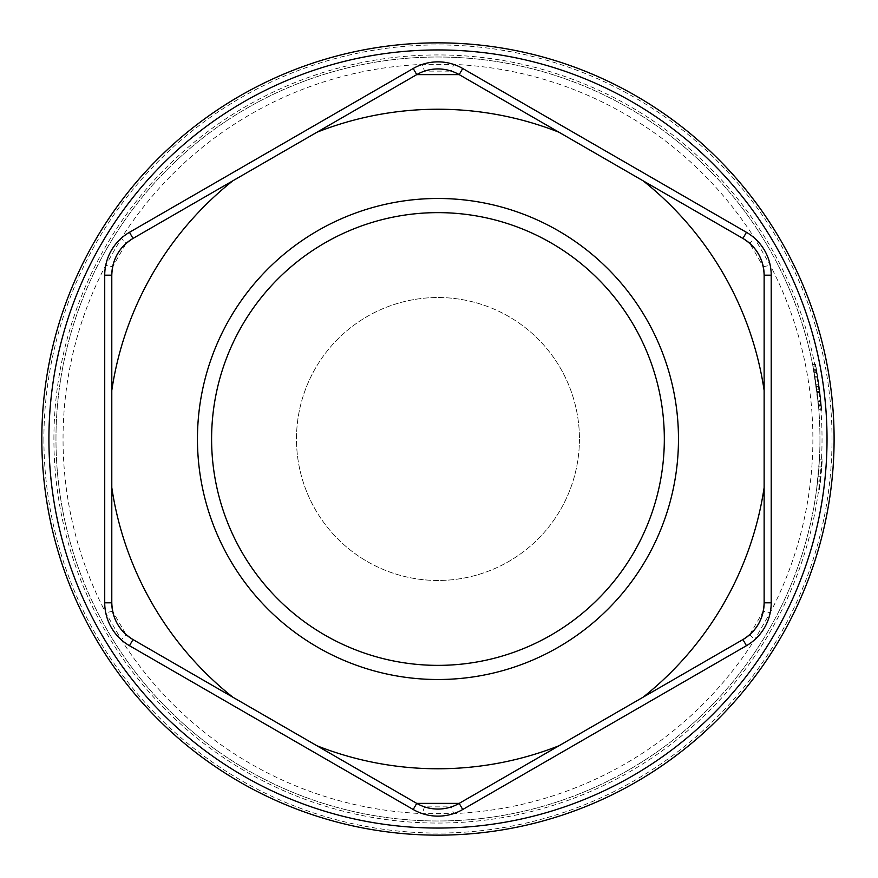 <?xml version="1.0" encoding="UTF-8"?>
<svg xmlns="http://www.w3.org/2000/svg" width="878" height="878" viewBox="0 0 878 878"><rect width="100%" height="100%" fill="white"/><g stroke="black" fill="none" stroke-linecap="round" stroke-linejoin="round"><path stroke-width="0.66" stroke-dasharray="4.39 3.29" d="M821.709 410.267L819.953 392.455A384.816 384.816 0 0 0 815.497 364.48A384.816 384.816 0 0 1 819.975 392.609L819.953 392.455A384.816 384.816 0 0 0 815.497 364.48A384.816 384.816 0 0 1 819.953 392.455L821.709 410.267L818.867 410.267L818.537 406.13L818.867 410.267M818.45 405.186L817.122 392.609A381.985 381.985 0 0 0 812.611 364.48A381.985 381.985 0 0 1 817.111 392.455L818.537 406.13L817.111 392.455L818.45 405.186L821.292 405.186M815.497 364.48L812.611 364.48A381.985 381.985 0 0 1 817.111 392.455A381.985 381.985 0 0 0 812.611 364.48L816.386 386.935L818.801 409.324A381.985 381.985 0 0 0 812.611 364.48L817.956 399.984A381.985 381.985 0 0 0 812.611 364.48A381.985 381.985 0 0 1 818.801 409.324A381.985 381.985 0 0 0 812.611 364.48L816.77 389.81L818.801 409.324L813.785 370.659A381.985 381.985 0 0 1 818.801 409.324A381.985 381.985 0 0 0 812.611 364.48L815.497 364.48A384.816 384.816 0 0 1 821.632 409.324L819.24 386.935L815.497 364.48A384.816 384.816 0 0 1 820.798 399.984L815.497 364.48A384.816 384.816 0 0 1 821.632 409.324L818.801 409.324L816.99 391.478A381.985 381.985 0 0 1 818.801 409.324A381.985 381.985 0 0 0 818.033 400.752A381.985 381.985 0 0 1 818.801 409.324L821.632 409.324A384.816 384.816 0 0 0 815.497 364.48L812.611 364.48L815.497 364.48A384.816 384.816 0 0 1 821.632 409.324A384.816 384.816 0 0 0 816.661 370.659L821.632 409.324L818.801 409.324L821.632 409.324L818.801 409.324L821.632 409.324L819.624 389.81L815.497 364.48L812.611 364.48L815.497 364.48M821.38 406.13L818.537 406.13L821.38 406.13M821.336 405.724L818.505 405.724M816.957 372.327L821.204 404.165A384.816 384.816 0 0 0 816.474 369.638L816.957 372.327L814.093 372.327L813.599 369.638A381.985 381.985 0 0 1 818.362 404.165L814.093 372.327M816.474 369.638L813.599 369.638A381.985 381.985 0 0 1 816.331 386.496L813.599 369.638L816.474 369.638L819.185 386.496A384.816 384.816 0 0 0 816.474 369.638L813.599 369.638L816.474 369.638M821.204 404.165L818.362 404.165L821.204 404.165M820.919 401.18L818.076 401.18M816.661 370.659L813.785 370.659M820.798 399.984L817.956 399.984M818.933 466.909L821.764 466.909L818.933 466.909A381.985 381.985 0 0 0 819.383 459.831L816.606 489.419A381.985 381.985 0 0 0 818.933 466.909M819.459 489.419L822.214 459.831A384.816 384.816 0 0 1 820.48 481.056L817.627 481.056L820.48 481.056A384.816 384.816 0 0 1 819.459 489.419L816.606 489.419M822.214 459.831L819.383 459.831M821.632 409.324A384.816 384.816 0 0 0 819.832 391.478L821.632 409.324L818.801 409.324L821.632 409.324A384.816 384.816 0 0 0 820.875 400.752L818.033 400.752L820.875 400.752A384.816 384.816 0 0 1 821.632 409.324L818.801 409.324L821.632 409.324M819.185 386.496L816.331 386.496L819.185 386.496M818.856 384.169L816.002 384.169M816.76 371.164L813.884 371.164M819.624 389.81L816.77 389.81M819.832 391.478L816.99 391.478L819.832 391.478M424.513 71.118A42.44 42.44 0 0 0 416.743 74.619L133.017 238.432A42.44 42.44 0 0 0 126.103 243.415L112.647 266.714A42.44 42.44 0 0 0 111.791 275.187L111.791 602.813A42.44 42.44 0 0 0 112.647 611.286L126.103 634.585A42.44 42.44 0 0 0 133.017 639.568L416.743 803.381A42.44 42.44 0 0 0 424.513 806.882L451.413 806.882A42.44 42.44 0 0 0 459.183 803.381L742.92 639.568A42.44 42.44 0 0 0 749.823 634.585L763.278 611.286A42.44 42.44 0 0 0 764.134 602.813L764.134 275.187A42.44 42.44 0 0 0 763.278 266.714L749.823 243.415A42.44 42.44 0 0 0 742.92 238.432L459.183 74.619A42.44 42.44 0 0 0 451.413 71.118L424.513 71.118L422.274 64.412L453.663 64.412L451.413 71.118M763.278 266.714L770.215 265.299A49.519 49.519 0 0 1 771.213 275.187L771.213 602.813A49.519 49.519 0 0 1 770.215 612.701A374.917 374.917 0 0 0 770.215 265.299L754.52 238.114A374.917 374.917 0 0 0 453.663 64.412A49.519 49.519 0 0 1 462.728 68.495L746.454 232.308A49.519 49.519 0 0 1 754.52 238.114L749.823 243.415M749.823 634.585L754.52 639.886A49.519 49.519 0 0 1 746.454 645.692L462.728 809.505A49.519 49.519 0 0 1 453.663 813.588A374.917 374.917 0 0 0 754.52 639.886L770.215 612.701L763.278 611.286M424.513 806.882L422.274 813.588A49.519 49.519 0 0 1 413.209 809.505L129.472 645.692A49.519 49.519 0 0 1 121.405 639.886A374.917 374.917 0 0 0 422.274 813.588L453.663 813.588L451.413 806.882M112.647 611.286L105.711 612.701A49.519 49.519 0 0 1 104.723 602.813L104.723 275.187A49.519 49.519 0 0 1 105.711 265.299A374.917 374.917 0 0 0 105.711 612.701L121.405 639.886L126.103 634.585M462.728 68.495L459.183 74.619L742.92 238.432L459.183 74.619L416.743 74.619L133.017 238.432L416.743 74.619L413.209 68.495A49.519 49.519 0 0 1 422.274 64.412A374.917 374.917 0 0 0 121.405 238.114L105.711 265.299L112.647 266.714M104.723 275.187L111.791 275.187L111.791 602.813L111.791 275.187C112.34 259.175 119.419 246.916 133.017 238.432L129.472 232.308A49.519 49.519 0 0 0 121.405 238.114L126.103 243.415M819.953 439A381.985 381.985 0 0 1 246.97 769.808A381.985 381.985 0 0 1 246.97 108.192A381.985 381.985 0 0 1 819.953 439A381.985 381.985 0 0 0 437.968 57.015A381.985 381.985 0 0 0 55.972 439A381.985 381.985 0 0 0 437.968 820.985A381.985 381.985 0 0 0 819.953 439A381.985 381.985 0 0 1 246.97 769.808A381.985 381.985 0 0 1 246.97 108.192A381.985 381.985 0 0 1 819.953 439A381.985 381.985 0 0 0 437.968 57.015A381.985 381.985 0 0 0 55.972 439A381.985 381.985 0 0 0 437.968 820.985A381.985 381.985 0 0 0 819.953 439M104.723 602.813L111.791 602.813C112.34 618.825 119.419 631.084 133.017 639.568L416.743 803.381L459.183 803.381L742.92 639.568L459.183 803.381L462.728 809.505M413.209 809.505L416.743 803.381L133.017 639.568L129.472 645.692M643.102 180.802A329.766 329.766 0 0 1 764.134 390.447L764.134 487.553A329.766 329.766 0 0 1 643.102 697.198M834.1 439A396.132 396.132 0 0 1 239.892 782.068A396.132 396.132 0 0 1 239.892 95.932A396.132 396.132 0 0 1 834.1 439A396.132 396.132 0 0 1 239.892 782.068A396.132 396.132 0 0 1 239.892 95.932A396.132 396.132 0 0 1 834.1 439A396.132 396.132 0 0 1 239.892 782.068A396.132 396.132 0 0 1 239.892 95.932A396.132 396.132 0 0 1 834.1 439M771.213 275.187L764.134 275.187C763.586 259.175 756.518 246.916 742.92 238.432L746.454 232.308M316.925 132.249A329.766 329.766 0 0 1 559.001 132.249M746.454 645.692L742.92 639.568C756.518 631.084 763.586 618.825 764.134 602.813L771.213 602.813M111.791 390.447A329.766 329.766 0 0 1 232.835 180.802M232.835 697.198A329.766 329.766 0 0 1 111.791 487.553M559.001 745.751A329.766 329.766 0 0 1 316.925 745.751M664.328 439A226.359 226.359 0 0 1 324.783 635.035A226.359 226.359 0 0 1 324.783 242.965A226.359 226.359 0 0 1 664.328 439A226.359 226.359 0 0 1 324.783 635.035A226.359 226.359 0 0 1 324.783 242.965A226.359 226.359 0 0 1 664.328 439A226.359 226.359 0 0 1 324.783 635.035A226.359 226.359 0 0 1 324.783 242.965A226.359 226.359 0 0 1 664.328 439M678.475 439A240.506 240.506 0 0 0 317.704 230.716A240.506 240.506 0 0 0 317.704 647.284A240.506 240.506 0 0 0 678.475 439M764.134 487.553L764.134 390.447M579.436 439A141.479 141.479 0 0 1 367.224 561.525A141.479 141.479 0 0 1 367.224 316.475A141.479 141.479 0 0 1 579.436 439A141.479 141.479 0 0 0 367.224 316.475A141.479 141.479 0 0 0 367.224 561.525A141.479 141.479 0 0 0 579.436 439M820.952 401.509L818.109 401.509L820.952 401.509M819.975 392.609L817.122 392.609M819.953 392.455L817.111 392.455M819.24 386.935L816.386 386.935M816.178 368.036L813.302 368.036M819.229 386.869L816.375 386.869M821.457 470.97L818.614 470.97M820.985 476.194L818.142 476.194M817.769 377.123L814.905 377.123M815.958 366.839L813.072 366.839M817.692 376.651L814.828 376.651M129.472 232.308L413.209 68.495M53.909 439A384.059 384.059 0 0 1 629.998 106.392A384.059 384.059 0 0 1 629.998 771.608A384.059 384.059 0 0 1 53.909 439M43.9 439A394.068 394.068 0 0 0 437.968 833.068A394.068 394.068 0 0 0 832.026 439A394.068 394.068 0 0 0 437.968 44.932A394.068 394.068 0 0 0 43.9 439"/><path stroke-width="1.32" d="M742.92 238.432A42.44 42.44 0 0 1 764.134 275.187L764.134 390.447A329.766 329.766 0 0 0 643.102 180.802L742.92 238.432C756.518 246.916 763.586 259.175 764.134 275.187L771.213 275.187A49.519 49.519 0 0 0 746.454 232.308L742.92 238.432M416.743 74.619A42.44 42.44 0 0 1 459.183 74.619L559.001 132.249A329.766 329.766 0 0 0 316.925 132.249L416.743 74.619L459.183 74.619L462.728 68.495A49.519 49.519 0 0 0 413.209 68.495L416.743 74.619M111.791 275.187A42.44 42.44 0 0 1 133.017 238.432L232.835 180.802A329.766 329.766 0 0 0 111.791 390.447L111.791 275.187C112.34 259.175 119.419 246.916 133.017 238.432L129.472 232.308A49.519 49.519 0 0 0 104.723 275.187L111.791 275.187M232.835 697.198L133.017 639.568A42.44 42.44 0 0 1 111.791 602.813L111.791 487.553A329.766 329.766 0 0 0 232.835 697.198L316.925 745.751A329.766 329.766 0 0 0 559.001 745.751L643.102 697.198A329.766 329.766 0 0 0 764.134 487.553L764.134 390.447M559.001 745.751L459.183 803.381A42.44 42.44 0 0 1 416.743 803.381L316.925 745.751M764.134 487.553L764.134 602.813A42.44 42.44 0 0 1 742.92 639.568L643.102 697.198M459.183 803.381L416.743 803.381L413.209 809.505A49.519 49.519 0 0 0 462.728 809.505L459.183 803.381M764.134 602.813C763.586 618.825 756.518 631.084 742.92 639.568L746.454 645.692A49.519 49.519 0 0 0 771.213 602.813L764.134 602.813M834.1 439A396.132 396.132 0 0 0 239.892 95.932A396.132 396.132 0 0 0 239.892 782.068A396.132 396.132 0 0 0 834.1 439M316.925 132.249L232.835 180.802M133.017 639.568C119.419 631.084 112.34 618.825 111.791 602.813L104.723 602.813A49.519 49.519 0 0 0 129.472 645.692L133.017 639.568M664.328 439A226.359 226.359 0 0 1 324.783 635.035A226.359 226.359 0 0 1 324.783 242.965A226.359 226.359 0 0 1 664.328 439M678.475 439A240.506 240.506 0 0 0 317.704 230.716A240.506 240.506 0 0 0 317.704 647.284A240.506 240.506 0 0 0 678.475 439M643.102 180.802L559.001 132.249M111.791 390.447L111.791 487.553M746.454 232.308L462.728 68.495M413.209 68.495L129.472 232.308M104.723 275.187L104.723 602.813M129.472 645.692L413.209 809.505M462.728 809.505L746.454 645.692M771.213 602.813L771.213 275.187M827.021 439A389.064 389.064 0 0 1 243.436 775.932A389.064 389.064 0 0 1 243.436 102.067A389.064 389.064 0 0 1 827.021 439"/></g></svg>
